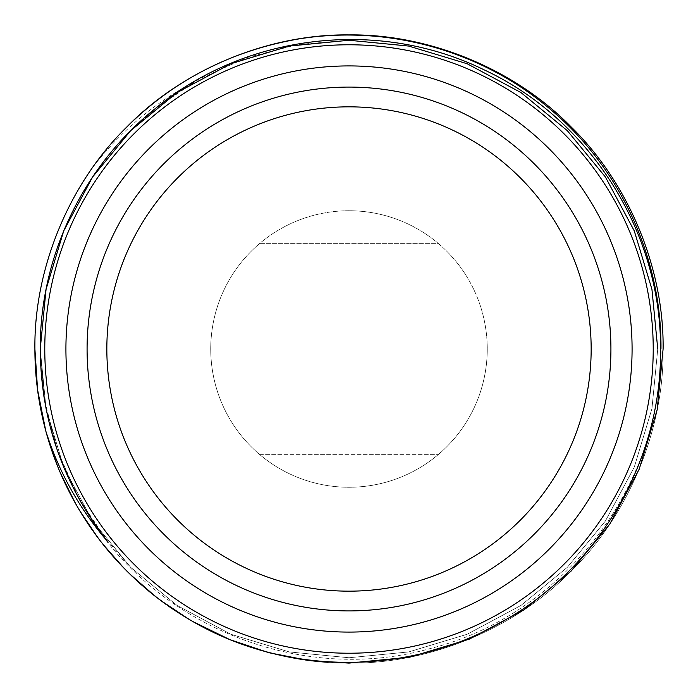 <?xml version="1.0" encoding="UTF-8"?>
<svg xmlns="http://www.w3.org/2000/svg" width="698" height="698" viewBox="0 0 698 698"><rect width="100%" height="100%" fill="white"/><g stroke="black" fill="none" stroke-linecap="round" stroke-linejoin="round"><path stroke-width="0.52" stroke-dasharray="3.49 2.62" d="M591.162 349A242.162 242.162 0 0 1 349 591.162A242.162 242.162 0 0 1 106.838 349A242.162 242.162 0 0 1 349 106.838A242.162 242.162 0 0 1 591.162 349M87.084 349A261.916 261.916 0 0 1 349 87.084A261.916 261.916 0 0 1 610.916 349A261.916 261.916 0 0 1 349 610.916A261.916 261.916 0 0 1 87.084 349M487.248 349A138.248 138.248 0 0 1 349 487.248A138.248 138.248 0 0 1 259.455 243.663L438.545 243.663A138.248 138.248 0 0 1 438.545 454.337A138.248 138.248 0 0 1 210.752 349A138.248 138.248 0 0 1 349 210.752A138.248 138.248 0 0 1 487.248 349M45.85 431.198L59.217 470.182L77.574 507.071L100.381 540.959L126.896 571.104L157.87 598.256L192.761 621.49L157.87 598.256L126.896 571.104L100.381 540.959L77.574 507.071L59.217 470.182L45.85 431.198L59.217 470.182L77.574 507.071L100.381 540.959L126.896 571.104L157.87 598.256L192.761 621.49L157.87 598.256L126.896 571.104L100.381 540.959L77.574 507.071L59.217 470.182L45.85 431.198L59.217 470.182L77.574 507.071L100.381 540.959L126.896 571.104L157.87 598.256L192.761 621.49L157.87 598.256L126.896 571.104L100.172 540.68L77.216 506.46L58.807 469.204L45.483 429.837L58.807 469.204L77.216 506.46L100.172 540.68L126.896 571.104L157.87 598.256L192.761 621.49L157.87 598.256L126.896 571.104L100.381 540.959L77.574 507.071L59.217 470.182L45.85 431.198L59.217 470.182L77.574 507.071L100.381 540.959L126.896 571.104L157.87 598.256L192.761 621.49C97.188 568.809 33.74 458.717 34.9 349C33.879 268.617 69.338 183.016 126.896 126.896C183.016 69.338 268.617 33.879 349 34.9C429.383 33.879 514.984 69.338 571.104 126.896C628.662 183.016 664.121 268.617 663.1 349C664.121 429.383 628.662 514.984 571.104 571.104C514.984 628.662 429.383 664.121 349 663.1C268.617 664.121 183.016 628.662 126.896 571.104C69.338 514.984 33.879 429.383 34.9 349C33.879 268.617 69.338 183.016 126.896 126.896C183.016 69.338 268.617 33.879 349 34.9C429.383 33.879 514.984 69.338 571.104 126.896C628.662 183.016 664.121 268.617 663.1 349C664.121 429.383 628.662 514.984 571.104 571.104C514.984 628.662 429.383 664.121 349 663.1C268.617 664.121 183.016 628.662 126.896 571.104C69.338 514.984 33.879 429.383 34.9 349C33.879 268.617 69.338 183.016 126.896 126.896C183.016 69.338 268.617 33.879 349 34.9C429.383 33.879 514.984 69.338 571.104 126.896C628.662 183.016 664.121 268.617 663.1 349C664.121 429.383 628.662 514.984 571.104 571.104C514.984 628.662 429.383 664.121 349 663.1C268.617 664.121 183.016 628.662 126.896 571.104C69.338 514.984 33.879 429.383 34.9 349C33.879 268.617 69.338 183.016 126.896 126.896C183.016 69.338 268.617 33.879 349 34.9C429.383 33.879 514.984 69.338 571.104 126.896C628.662 183.016 664.121 268.617 663.1 349C664.121 429.383 628.662 514.984 571.104 571.104C514.984 628.662 429.383 664.121 349 663.1C268.617 664.121 183.016 628.662 126.896 571.104C69.338 514.984 33.879 429.383 34.9 349C33.879 268.617 69.338 183.016 126.896 126.896C183.016 69.338 268.617 33.879 349 34.9C429.383 33.879 514.984 69.338 571.104 126.896C628.662 183.016 664.121 268.617 663.1 349C664.121 429.383 628.662 514.984 571.104 571.104C514.984 628.662 429.383 664.121 349 663.1C268.617 664.121 183.016 628.662 126.896 571.104C69.338 514.984 33.879 429.383 34.9 349C33.879 268.617 69.338 183.016 126.896 126.896C183.016 69.338 268.617 33.879 349 34.9C429.383 33.879 514.984 69.338 571.104 126.896C628.662 183.016 664.121 268.617 663.1 349C664.121 429.383 628.662 514.984 571.104 571.104C514.984 628.662 429.383 664.121 349 663.1C268.617 664.121 183.016 628.662 126.896 571.104C69.338 514.984 33.879 429.383 34.9 349C33.879 268.617 69.338 183.016 126.896 126.896C183.016 69.338 268.617 33.879 349 34.9C429.383 33.879 514.984 69.338 571.104 126.896C628.662 183.016 664.121 268.617 663.1 349C664.121 429.383 628.662 514.984 571.104 571.104C514.984 628.662 429.383 664.121 349 663.1C268.617 664.121 183.016 628.662 126.896 571.104C69.338 514.984 33.879 429.383 34.9 349C33.879 268.617 69.338 183.016 126.896 126.896C183.016 69.338 268.617 33.879 349 34.9C429.383 33.879 514.984 69.338 571.104 126.896C628.662 183.016 664.121 268.617 663.1 349C664.121 429.383 628.662 514.984 571.104 571.104C514.984 628.662 429.383 664.121 349 663.1C268.617 664.121 183.016 628.662 126.896 571.104C69.338 514.984 33.879 429.383 34.9 349C33.879 268.617 69.338 183.016 126.896 126.896C183.016 69.338 268.617 33.879 349 34.9C429.383 33.879 514.984 69.338 571.104 126.896C628.662 183.016 664.121 268.617 663.1 349C664.121 429.383 628.662 514.984 571.104 571.104C514.984 628.662 429.383 664.121 349 663.1C268.617 664.121 183.016 628.662 126.896 571.104C69.338 514.984 33.879 429.383 34.9 349C35.197 282.69 54.784 221.702 93.68 166.045C121.286 130.701 154.877 102.589 194.463 81.701C99.753 135.569 39.437 240.801 40.248 349L43.852 396.036M653.223 349A304.223 304.223 0 0 1 349 653.223A304.223 304.223 0 0 1 44.777 349A304.223 304.223 0 0 1 349 44.777A304.223 304.223 0 0 1 653.223 349M108.164 542.198L79.101 498.939L57.559 450.934L44.524 400.207L40.248 349L46.059 408.653L63.745 467.154L92.607 521.022L130.674 567.326L176.978 605.393L230.846 634.255L289.347 651.941L349 657.752L408.653 651.941L467.154 634.255L521.022 605.393L567.326 567.326L605.393 521.022L634.255 467.154L651.941 408.653L657.752 349L651.941 408.653L634.255 467.154L605.393 521.022L567.326 567.326L521.022 605.393L467.154 634.255L408.653 651.941L349 657.752L289.347 651.941L230.846 634.255L176.978 605.393L130.674 567.326L104.316 537.312L81.701 503.537C148.508 624.082 298.988 685.872 430.736 648.407C563.103 615.121 662.707 485.817 660.971 349M46.347 410.066L57.367 450.393M58.108 452.487L74.878 491.087M93.68 166.045A314.1 314.1 0 0 1 297.828 39.097M259.455 454.337L438.545 454.337L259.455 454.337M438.545 243.663A138.248 138.248 0 0 0 259.455 243.663L438.545 243.663M155.802 108.164L199.061 79.101L247.066 57.559L297.793 44.524L349 40.248L408.653 46.059L467.154 63.745L521.022 92.607L567.326 130.674L605.393 176.978L634.255 230.846L651.941 289.347L657.752 349L651.941 408.653L634.255 467.154L605.393 521.022L567.326 567.326L521.022 605.393L467.154 634.255L408.653 651.941L349 657.752L289.347 651.941L230.846 634.255L176.978 605.393L130.674 567.326L92.607 521.022L63.745 467.154L46.059 408.653L40.248 349L46.059 289.347L63.745 230.846L92.607 176.978L130.674 130.674L176.978 92.607L230.846 63.745L289.347 46.059L349 40.248L408.653 46.059L467.154 63.745L521.022 92.607L567.326 130.674L605.393 176.978L634.255 230.846L651.941 289.347L657.752 349L651.941 408.653L634.255 467.154L605.393 521.022L567.326 567.326L521.022 605.393L467.154 634.255L408.653 651.941L349 657.752L289.347 651.941L230.846 634.255L176.978 605.393L130.674 567.326L92.607 521.022L63.745 467.154L46.059 408.653L40.248 349L46.059 289.347L63.745 230.846L92.607 176.978L130.674 130.674L176.978 92.607L230.846 63.745L289.347 46.059L349 40.248L408.653 46.059L467.154 63.745L521.022 92.607L567.326 130.674L605.393 176.978L634.255 230.846L651.941 289.347L657.752 349L651.941 408.653L634.255 467.154L605.393 521.022L567.326 567.326L521.022 605.393L467.154 634.255L408.653 651.941L349 657.752L289.347 651.941L230.846 634.255L176.978 605.393L130.674 567.326L92.607 521.022L63.745 467.154L46.059 408.653L40.248 349L46.059 289.347L63.745 230.846L92.607 176.978L130.674 130.674L176.978 92.607L230.846 63.745L289.347 46.059L349 40.248L408.653 46.059L467.154 63.745L521.022 92.607L567.326 130.674L605.393 176.978L634.255 230.846L651.941 289.347L657.752 349L651.941 408.653L634.255 467.154L605.393 521.022L567.326 567.326L521.022 605.393L467.154 634.255L408.653 651.941L349 657.752L289.347 651.941L230.846 634.255L176.978 605.393L130.674 567.326L92.607 521.022L63.745 467.154L46.059 408.653L40.248 349L46.059 289.347L63.745 230.846L92.607 176.978L130.674 130.674L176.978 92.607L230.846 63.745L289.347 46.059L349 40.248L408.653 46.059L467.154 63.745L521.022 92.607L567.326 130.674L605.393 176.978L634.255 230.846L651.941 289.347L657.752 349L651.941 408.653L634.255 467.154L605.393 521.022L567.326 567.326L521.022 605.393L467.154 634.255L408.653 651.941L349 657.752L289.347 651.941L230.846 634.255L176.978 605.393L130.674 567.326L92.607 521.022L63.745 467.154L46.059 408.653L40.248 349L46.059 289.347L63.745 230.846L92.607 176.978L130.674 130.674L176.978 92.607L230.846 63.745L289.347 46.059L349 40.248L408.653 46.059L467.154 63.745L521.022 92.607L567.326 130.674L605.393 176.978L634.255 230.846L651.941 289.347L657.752 349L651.941 408.653L634.255 467.154L605.393 521.022L567.326 567.326L521.022 605.393L467.154 634.255L408.653 651.941L349 657.752L289.347 651.941L230.846 634.255L176.978 605.393L130.674 567.326L92.607 521.022L63.745 467.154L46.059 408.653L40.248 349L46.059 289.347L63.745 230.846L92.607 176.978L130.674 130.674L176.978 92.607L230.846 63.745L289.347 46.059L349 40.248L408.653 46.059L467.154 63.745L521.022 92.607L567.326 130.674L605.393 176.978L634.255 230.846L651.941 289.347L657.752 349L651.941 408.653L634.255 467.154L605.393 521.022L567.326 567.326L521.022 605.393L467.154 634.255L408.653 651.941L349 657.752L289.347 651.941L230.846 634.255L176.978 605.393L130.674 567.326L92.607 521.022L63.745 467.154L46.059 408.653L40.248 349L46.059 289.347L63.745 230.846L92.607 176.978L130.674 130.674L176.978 92.607L230.846 63.745L289.347 46.059L349 40.248L408.653 46.059L467.154 63.745L521.022 92.607L567.326 130.674L605.393 176.978L634.255 230.846L651.941 289.347L657.752 349L651.941 408.653L634.255 467.154L605.393 521.022L567.326 567.326L521.022 605.393L467.154 634.255L408.653 651.941L349 657.752L289.347 651.941L230.846 634.255L176.978 605.393L130.674 567.326L92.607 521.022L63.745 467.154L46.059 408.653L40.248 349L46.059 289.347L63.745 230.846L92.607 176.978L130.674 130.674L176.978 92.607L230.846 63.745L289.347 46.059L349 40.248L408.653 46.059L467.154 63.745L521.022 92.607L567.326 130.674L605.393 176.978L634.255 230.846L651.941 289.347L657.752 349L651.941 408.653L634.255 467.154L605.393 521.022L567.326 567.326L521.022 605.393L467.154 634.255L408.653 651.941L349 657.752L289.347 651.941L230.846 634.255L176.978 605.393L130.674 567.326L92.607 521.022L63.745 467.154L46.059 408.653L40.248 349L46.059 289.347L63.745 230.846L92.607 176.978L130.674 130.674L176.978 92.607L230.846 63.745L289.347 46.059L349 40.248L408.653 46.059L467.154 63.745L521.022 92.607L567.326 130.674L605.393 176.978L634.255 230.846L651.941 289.347L657.752 349L651.941 408.653L634.255 467.154L605.393 521.022L567.326 567.326L521.022 605.393L467.154 634.255L408.653 651.941L349 657.752L289.347 651.941L230.846 634.255L176.978 605.393L130.674 567.326L92.607 521.022L63.745 467.154L46.059 408.653L40.248 349L46.059 289.347L63.745 230.846L92.607 176.978L130.674 130.674L160.688 104.316L194.463 81.701M657.752 349L651.941 408.653L634.255 467.154L605.393 521.022L567.326 567.326L521.022 605.393L467.154 634.255L408.653 651.941L349 657.752L289.347 651.941L230.846 634.255L176.978 605.393L130.674 567.326L92.607 521.022L63.745 467.154L46.059 408.653L40.248 349L46.059 408.653L63.745 467.154L92.607 521.022L130.674 567.326L176.978 605.393L230.846 634.255L289.347 651.941L349 657.752L408.653 651.941L467.154 634.255L521.022 605.393L567.326 567.326L605.393 521.022L634.255 467.154L651.941 408.653L657.752 349L651.941 408.653L634.255 467.154L605.393 521.022L567.326 567.326L521.022 605.393L467.154 634.255L408.653 651.941L349 657.752L289.347 651.941L230.846 634.255L176.978 605.393L130.674 567.326L92.607 521.022L63.745 467.154L46.059 408.653L40.248 349L46.059 408.653L63.745 467.154L92.607 521.022L130.674 567.326L176.978 605.393L230.846 634.255L289.347 651.941L349 657.752L408.653 651.941L467.154 634.255L521.022 605.393L567.326 567.326L605.393 521.022L634.255 467.154L651.941 408.653L657.752 349L651.941 408.653L634.255 467.154L605.393 521.022L567.326 567.326L521.022 605.393L467.154 634.255L408.653 651.941L349 657.752L289.347 651.941L230.846 634.255L176.978 605.393L130.674 567.326L92.607 521.022L63.745 467.154L46.059 408.653L40.248 349L46.059 408.653L63.745 467.154L92.607 521.022L130.674 567.326L176.978 605.393L230.846 634.255L289.347 651.941L349 657.752L408.653 651.941L467.154 634.255L521.022 605.393L567.326 567.326L605.393 521.022L634.255 467.154L651.941 408.653L657.752 349L651.941 408.653L634.255 467.154L605.393 521.022L567.326 567.326L521.022 605.393L467.154 634.255L408.653 651.941L349 657.752L289.347 651.941L230.846 634.255L176.978 605.393L130.674 567.326L92.607 521.022L63.745 467.154L46.059 408.653L40.248 349L46.059 408.653L63.745 467.154L92.607 521.022L130.674 567.326L176.978 605.393L230.846 634.255L289.347 651.941L349 657.752L408.653 651.941L467.154 634.255L521.022 605.393L567.326 567.326L605.393 521.022L634.255 467.154L651.941 408.653L657.752 349"/><path stroke-width="1.05" d="M591.162 349A242.162 242.162 0 0 1 349 591.162A242.162 242.162 0 0 1 106.838 349A242.162 242.162 0 0 1 349 106.838A242.162 242.162 0 0 1 591.162 349M87.084 349A261.916 261.916 0 0 1 349 87.084A261.916 261.916 0 0 1 610.916 349A261.916 261.916 0 0 1 349 610.916A261.916 261.916 0 0 1 87.084 349M65.917 349A283.083 283.083 0 0 1 349 65.917A283.083 283.083 0 0 1 632.083 349A283.083 283.083 0 0 1 349 632.083A283.083 283.083 0 0 1 65.917 349M653.223 349A304.223 304.223 0 0 1 349 653.223A304.223 304.223 0 0 1 44.777 349A304.223 304.223 0 0 1 349 44.777A304.223 304.223 0 0 1 653.223 349M108.164 542.198C63.457 485.206 40.816 420.807 40.248 349C39.812 256.742 83.071 165.95 155.802 108.164C246.612 33.199 379.319 18.462 484.002 69.783C590.011 119.175 661.276 232.207 660.526 349C661.887 458.455 600.568 565.677 505.256 619.981C411.192 675.743 287.925 676.641 192.761 621.49A314.1 314.1 0 0 1 45.85 431.198C59.016 472.511 79.79 509.514 108.164 542.198M660.971 349C661.887 258.609 620.461 168.41 551.359 110.162C482.362 50.823 387.931 24.203 297.828 39.097C230.968 50.945 173.994 80.218 126.896 126.896C69.338 183.016 33.879 268.617 34.9 349C33.879 268.617 69.338 183.016 126.896 126.896C183.016 69.338 268.617 33.879 349 34.9C429.383 33.879 514.984 69.338 571.104 126.896C628.662 183.016 664.121 268.617 663.1 349C664.121 268.617 628.662 183.016 571.104 126.896C514.984 69.338 429.383 33.879 349 34.9C268.617 33.879 183.016 69.338 126.896 126.896C69.338 183.016 33.879 268.617 34.9 349C33.879 268.617 69.338 183.016 126.896 126.896C183.016 69.338 268.617 33.879 349 34.9C429.383 33.879 514.984 69.338 571.104 126.896C628.662 183.016 664.121 268.617 663.1 349C664.121 268.617 628.662 183.016 571.104 126.896C514.984 69.338 429.383 33.879 349 34.9C268.617 33.879 183.016 69.338 126.896 126.896C69.338 183.016 33.879 268.617 34.9 349C33.879 268.617 69.338 183.016 126.896 126.896C183.016 69.338 268.617 33.879 349 34.9C429.383 33.879 514.984 69.338 571.104 126.896C628.662 183.016 664.121 268.617 663.1 349C664.121 268.617 628.662 183.016 571.104 126.896C514.984 69.338 429.383 33.879 349 34.9C268.617 33.879 183.016 69.338 126.896 126.896C69.338 183.016 33.879 268.617 34.9 349C33.879 268.617 69.338 183.016 126.896 126.896C183.016 69.338 268.617 33.879 349 34.9C429.383 33.879 514.984 69.338 571.104 126.896C628.662 183.016 664.121 268.617 663.1 349C664.121 268.617 628.662 183.016 571.104 126.896C514.984 69.338 429.383 33.879 349 34.9C268.617 33.879 183.016 69.338 126.896 126.896C69.338 183.016 33.879 268.617 34.9 349L37.605 390.103L45.85 431.198L37.605 390.103L34.9 349L37.605 390.103L45.85 431.198L37.605 390.103L34.9 349L37.605 390.103L45.85 431.198L37.605 390.103L34.9 349L37.509 389.414L45.483 429.837L37.509 389.414L34.9 349C34.856 376.405 38.503 403.81 45.85 431.198L37.605 390.103L34.9 349C33.879 268.617 69.338 183.016 126.896 126.896C183.016 69.338 268.617 33.879 349 34.9C429.383 33.879 514.984 69.338 571.104 126.896C628.662 183.016 664.121 268.617 663.1 349L657.184 409.691L639.194 469.204L609.834 524.006L571.104 571.104L524.006 609.834L469.204 639.194L409.691 657.184L349 663.1L308.935 660.535L268.852 652.7L229.782 639.595L192.761 621.49L229.782 639.595L268.852 652.7L308.935 660.535L349 663.1L409.691 657.184L469.204 639.194L524.006 609.834L571.104 571.104L609.834 524.006L639.194 469.204L657.184 409.691L663.1 349L657.184 409.691L639.194 469.204L609.834 524.006L571.104 571.104L524.006 609.834L469.204 639.194L409.691 657.184L349 663.1L308.935 660.535L268.852 652.7L229.782 639.595L192.761 621.49L229.782 639.595L268.852 652.7L308.935 660.535L349 663.1L409.691 657.184L469.204 639.194L524.006 609.834L571.104 571.104L609.834 524.006L639.194 469.204L657.184 409.691L663.1 349L657.184 409.691L639.194 469.204L609.834 524.006L571.104 571.104L524.006 609.834L469.204 639.194L409.691 657.184L349 663.1L308.935 660.535L268.852 652.7L229.782 639.595L192.761 621.49L229.782 639.595L268.852 652.7L308.935 660.535L349 663.1L409.691 657.184L469.204 639.194L524.006 609.834L571.104 571.104L609.834 524.006L639.194 469.204L657.184 409.691L663.1 349L657.184 409.691L639.194 469.204L609.834 524.006L571.104 571.104L524.006 609.834L469.204 639.194L409.691 657.184L349 663.1L308.935 660.535L268.852 652.7L229.782 639.595L192.761 621.49L229.782 639.595L268.852 652.7L308.935 660.535L349 663.1L409.691 657.184L469.204 639.194L524.006 609.834L571.104 571.104L609.834 524.006L639.194 469.204L657.184 409.691L663.1 349L657.184 409.691L639.194 469.204L609.834 524.006L571.104 571.104L524.006 609.834L469.204 639.194L409.691 657.184L349 663.1L308.935 660.535L268.852 652.7L229.782 639.595L192.761 621.49M43.852 396.036L46.347 410.066M57.367 450.393L58.108 452.487M74.878 491.087L81.701 503.537M40.248 349L46.059 289.347L63.745 230.846L92.607 176.978L130.674 130.674L176.978 92.607L230.846 63.745L289.347 46.059L349 40.248L408.653 46.059L467.154 63.745L521.022 92.607L567.326 130.674L605.393 176.978L634.255 230.846L651.941 289.347L657.752 349L651.941 289.347L634.255 230.846L605.393 176.978L567.326 130.674L521.022 92.607L467.154 63.745L408.653 46.059L349 40.248L289.347 46.059L230.846 63.745L176.978 92.607L130.674 130.674L92.607 176.978L63.745 230.846L46.059 289.347L40.248 349L46.059 289.347L63.745 230.846L92.607 176.978L130.674 130.674L176.978 92.607L230.846 63.745L289.347 46.059L349 40.248L408.653 46.059L467.154 63.745L521.022 92.607L567.326 130.674L605.393 176.978L634.255 230.846L651.941 289.347L657.752 349L651.941 289.347L634.255 230.846L605.393 176.978L567.326 130.674L521.022 92.607L467.154 63.745L408.653 46.059L349 40.248L289.347 46.059L230.846 63.745L176.978 92.607L130.674 130.674L92.607 176.978L63.745 230.846L46.059 289.347L40.248 349L46.059 289.347L63.745 230.846L92.607 176.978L130.674 130.674L176.978 92.607L230.846 63.745L289.347 46.059L349 40.248L408.653 46.059L467.154 63.745L521.022 92.607L567.326 130.674L605.393 176.978L634.255 230.846L651.941 289.347L657.752 349L651.941 289.347L634.255 230.846L605.393 176.978L567.326 130.674L521.022 92.607L467.154 63.745L408.653 46.059L349 40.248L289.347 46.059L230.846 63.745L176.978 92.607L130.674 130.674L92.607 176.978L63.745 230.846L46.059 289.347L40.248 349L46.059 289.347L63.745 230.846L92.607 176.978L130.674 130.674L176.978 92.607L230.846 63.745L289.347 46.059L349 40.248L408.653 46.059L467.154 63.745L521.022 92.607L567.326 130.674L605.393 176.978L634.255 230.846L651.941 289.347L657.752 349L651.941 289.347L634.255 230.846L605.393 176.978L567.326 130.674L521.022 92.607L467.154 63.745L408.653 46.059L349 40.248L289.347 46.059L230.846 63.745L176.978 92.607L130.674 130.674L92.607 176.978L63.745 230.846L46.059 289.347L40.248 349L46.059 289.347L63.745 230.846L92.607 176.978L130.674 130.674L176.978 92.607L230.846 63.745L289.347 46.059L349 40.248L408.653 46.059L467.154 63.745L521.022 92.607L567.326 130.674L605.393 176.978L634.255 230.846L651.941 289.347L657.752 349L651.941 289.347L634.255 230.846L605.393 176.978L567.326 130.674L521.022 92.607L467.154 63.745L408.653 46.059L349 40.248L289.347 46.059L230.846 63.745L176.978 92.607L130.674 130.674L92.607 176.978L63.745 230.846L46.059 289.347L40.248 349"/></g></svg>
